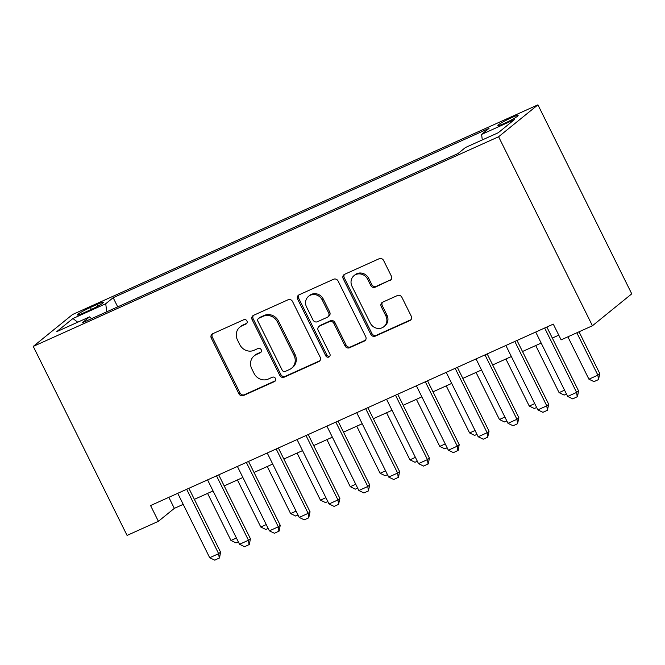 <?xml version="1.0" encoding="UTF-8"?>
<svg xmlns="http://www.w3.org/2000/svg" width="665" height="665" viewBox="0 0 665 665"><rect width="100%" height="100%" fill="white"/><g stroke="black" fill="none" stroke-linecap="round" stroke-linejoin="round"><path stroke-width="1" d="M246.931 320.962A2.427 2.236 -129.1 0 0 243.806 319.715L212.692 333.739A3.466 3.192 -129.1 0 0 211.304 338.144L238.926 393.805A3.466 3.192 -129.1 0 0 243.39 395.575L274.504 381.56A2.427 2.236 -129.1 0 0 275.476 378.468A2.427 2.236 -129.1 0 0 272.351 377.23L268.328 379.042A11.097 10.224 -129.1 0 1 254.047 373.373L251.744 368.734A11.097 10.224 -129.1 0 1 254.121 355.9A11.097 10.224 -129.1 0 1 256.2 354.62L260.231 352.799A2.427 2.236 -129.1 0 0 261.204 349.715A2.427 2.236 -129.1 0 0 258.078 348.477L254.055 350.289A11.097 10.224 -129.1 0 1 239.774 344.611L237.472 339.973A11.097 10.224 -129.1 0 1 239.849 327.138A11.097 10.224 -129.1 0 1 241.927 325.858L245.959 324.046A2.427 2.236 -129.1 0 0 246.931 320.962M511.41 117.747A11.305 1.039 -26.4 0 0 497.886 125.535A11.305 1.039 -26.4 0 0 504.602 123.266A11.305 1.039 -26.4 0 0 518.126 115.486A11.305 1.039 -26.4 0 0 511.41 117.747M389.981 280.539A3.466 3.192 -129.1 0 0 391.369 276.125L383.622 260.514A3.466 3.192 -129.1 0 0 379.158 258.735L344.603 274.304A3.466 3.192 -129.1 0 0 343.215 278.718L370.837 334.37A3.466 3.192 -129.1 0 0 375.301 336.141L409.856 320.58A3.466 3.192 -129.1 0 0 411.244 316.166L401.884 297.305A3.466 3.192 -129.1 0 0 397.421 295.534L382.633 302.193A3.466 3.192 -129.1 0 0 381.245 306.607L385.883 315.958A9.277 8.545 -129.1 0 1 383.896 326.69A9.277 8.545 -129.1 0 1 370.222 323.015L352.034 286.374A9.277 8.545 -129.1 0 1 354.021 275.651A9.277 8.545 -129.1 0 1 367.695 279.317L370.729 285.426A3.466 3.192 -129.1 0 0 375.193 287.197L391.037 279.674A3.466 3.192 -129.1 0 0 391.111 279.641M33.25 346.415L127.073 535.416L158.395 521.31L150.573 505.558L553.288 324.121L561.11 339.865L592.432 325.759L498.609 136.749L33.25 346.415L72.568 314.503L537.927 104.837L498.609 136.749M292.558 301.536A3.466 3.192 -129.1 0 0 288.095 299.765L253.54 315.335A3.466 3.192 -129.1 0 0 252.151 319.74L279.774 375.401A3.466 3.192 -129.1 0 0 284.238 377.171L318.793 361.602A3.466 3.192 -129.1 0 0 320.181 357.196L292.558 301.536M299.075 294.819L333.622 279.25A3.466 3.192 -129.1 0 1 338.086 281.021L365.717 336.681A3.466 3.192 -129.1 0 1 364.32 341.087L349.532 347.753A3.466 3.192 -129.1 0 1 345.077 345.983L333.872 323.406A3.466 3.192 -129.1 0 0 329.408 321.636L319.599 326.058A3.466 3.192 -129.1 0 0 318.203 330.463L329.865 353.963A2.427 2.236 -129.1 0 1 329.35 356.773A2.427 2.236 -129.1 0 1 325.767 355.808L297.679 299.225A3.466 3.192 -129.1 0 1 299.075 294.819M83.798 312.816L90.365 309.865A10.948 1.006 -26.4 0 0 103.466 302.317A10.948 1.006 -26.4 0 0 96.949 304.512L90.39 307.471A10.948 1.006 -26.4 0 0 77.29 315.01A10.948 1.006 -26.4 0 0 83.798 312.816M482.291 139.924L481.601 134.405L489.041 128.362L113.166 297.704L105.727 303.747L106.741 311.81M481.601 134.405L514.411 119.617L498.26 132.726L465.45 147.514L458.01 153.549L82.144 322.891L89.576 316.856L56.766 331.635L72.917 318.527L105.727 303.747M592.432 325.759L631.75 293.847L537.927 104.837M158.395 521.31L174.33 508.368L183.216 504.369M194.363 499.349L213.049 490.928M224.188 485.907L242.875 477.487M254.022 472.466L272.708 464.045M283.855 459.025L302.542 450.604M313.681 445.592L332.367 437.171M343.514 432.15L362.201 423.73M373.348 418.709L392.034 410.288M403.173 405.268L421.868 396.847M433.006 391.826L451.693 383.406M462.84 378.385L481.526 369.964M492.665 364.952L511.36 356.531M522.499 351.511L541.185 343.09M552.332 338.069L558.775 335.16M168.852 497.32L174.33 508.368M117.713 306.864L113.166 297.704M91.612 318.626L89.576 316.856M77.714 322.201L72.917 318.527M246.865 323.257L242.991 325.002A11.097 10.224 -129.1 0 0 240.913 326.282L239.849 327.138M254.121 355.9L255.185 355.035A11.097 10.224 -129.1 0 1 257.264 353.755L261.137 352.009M212.625 333.764A3.466 3.192 -129.1 0 0 212.368 337.28L239.99 392.94A3.466 3.192 -129.1 0 0 244.454 394.711L275.41 380.762M253.473 315.36A3.466 3.192 -129.1 0 0 253.207 318.884L280.838 374.536A3.466 3.192 -129.1 0 0 285.302 376.307L319.857 360.746A3.466 3.192 -129.1 0 0 319.923 360.713M258.909 318.211A2.427 2.236 -129.1 0 0 257.937 321.295L282.184 370.147A2.427 2.236 -129.1 0 0 285.31 371.394L289.558 369.482A11.097 10.224 -129.1 0 0 291.636 368.194A11.097 10.224 -129.1 0 0 294.013 355.359L277.438 321.968A11.097 10.224 -129.1 0 0 263.157 316.299L258.909 318.211L259.973 317.346A2.427 2.236 -129.1 0 0 259.516 317.629L258.461 318.493M291.636 368.194L292.7 367.338A11.097 10.224 -129.1 0 0 295.077 354.503L294.013 355.359M259.973 317.346L264.221 315.434A11.097 10.224 -129.1 0 1 278.502 321.104L295.077 354.503M318.942 326.457L320.006 325.592A3.466 3.192 -129.1 0 1 320.663 325.193L330.472 320.771A3.466 3.192 -129.1 0 1 334.927 322.55L346.132 345.118A3.466 3.192 -129.1 0 0 350.596 346.889L365.384 340.231A3.466 3.192 -129.1 0 0 365.451 340.197M299.009 294.853A3.466 3.192 -129.1 0 0 298.743 298.369L326.831 354.952A2.427 2.236 -129.1 0 0 329.807 356.249M322.242 299.99A9.277 8.545 -129.1 0 0 308.568 296.316A9.277 8.545 -129.1 0 0 306.573 307.047L312.982 319.956A3.466 3.192 -129.1 0 0 317.446 321.727L327.255 317.305A3.466 3.192 -129.1 0 0 328.651 312.899L322.242 299.99L323.306 299.125A9.277 8.545 -129.1 0 0 309.624 295.451L308.568 296.316M327.903 316.906L328.967 316.041A3.466 3.192 -129.1 0 0 329.715 312.035L328.651 312.899M323.306 299.125L329.715 312.035M354.021 275.651L355.085 274.786A9.277 8.545 -129.1 0 1 368.759 278.452L371.793 284.562A3.466 3.192 -129.1 0 0 376.257 286.332L391.037 279.674M383.896 326.69L384.96 325.825A9.277 8.545 -129.1 0 0 386.947 315.094L385.883 315.958M382.566 302.226A3.466 3.192 -129.1 0 0 382.309 305.742L386.947 315.094M344.537 274.337A3.466 3.192 -129.1 0 0 344.279 277.854L371.901 333.506A3.466 3.192 -129.1 0 0 376.365 335.285L410.92 319.715A3.466 3.192 -129.1 0 0 410.987 319.682M238.336 541.867L236.017 542.906L230.954 540.47L236.416 538.01M207.58 493.388L230.954 540.47M186.682 489.29L218.652 553.687L220.564 552.133L219.558 557.885L214.77 560.163L209.699 557.719L177.73 493.322M188.877 488.301L220.564 552.133M209.699 557.719L218.652 553.687L219.242 558.143M268.161 528.426L265.85 529.473L260.788 527.029L266.249 524.569M237.413 479.947L260.788 527.029M297.995 514.984L295.684 516.032L290.613 513.588L296.083 511.127M267.247 466.514L290.613 513.588M327.828 501.551L325.509 502.59L320.447 500.147L325.908 497.686M297.072 453.073L320.447 500.147M357.654 488.11L355.343 489.149L350.28 486.714L355.742 484.245M326.906 439.632L350.28 486.714M216.516 475.849L248.477 540.246L250.397 538.692L249.392 544.444L244.595 546.721L239.533 544.278L207.563 479.881M218.71 474.86L250.397 538.692M239.533 544.278L248.477 540.246L249.076 544.702M246.341 462.408L278.311 526.805L280.223 525.259L279.225 531.002L274.429 533.28L269.367 530.836L237.397 466.439M248.535 461.419L280.223 525.259M269.367 530.836L278.311 526.805L278.901 531.26M276.175 448.966L308.144 513.372L310.056 511.817L308.735 517.827L304.262 519.839L299.192 517.403L267.222 452.998M278.369 447.986L310.056 511.817M299.192 517.403L308.144 513.372L308.735 517.827M306.008 435.533L337.97 499.93L339.89 498.376L338.568 504.386L334.088 506.398L329.025 503.962L297.056 439.565M308.203 434.544L339.89 498.376M329.025 503.962L337.97 499.93L338.568 504.386M387.487 474.669L385.176 475.708L380.106 473.272L385.575 470.812M356.739 426.19L380.106 473.272M335.833 422.092L367.803 486.489L369.715 484.935L368.393 490.945L363.921 492.956L358.859 490.521L326.889 426.124M338.028 421.103L369.715 484.935M358.859 490.521L367.803 486.489L368.393 490.945M417.321 461.227L415.002 462.266L409.939 459.831L415.401 457.37M386.565 412.749L409.939 459.831M365.667 408.651L397.637 473.048L399.549 471.493L398.543 477.246L393.755 479.523L388.684 477.079L356.723 412.682M367.861 407.662L399.549 471.493M388.684 477.079L397.637 473.048L398.227 477.503M447.146 447.786L444.835 448.833L439.773 446.39L445.234 443.929M416.398 399.308L439.773 446.39M395.5 395.209L427.462 459.606L429.382 458.052L428.376 463.804L423.58 466.082L418.518 463.638L386.548 399.241M397.695 394.22L429.382 458.052M418.518 463.638L427.462 459.606L428.061 464.062M476.98 434.345L474.669 435.392L469.598 432.948L475.068 430.488M446.232 385.875L469.598 432.948M425.326 381.768L457.296 446.165L459.207 444.619L458.21 450.363L453.414 452.641L448.351 450.197L416.381 385.8M427.52 380.779L459.207 444.619M448.351 450.197L457.296 446.165L457.886 450.621M506.813 420.912L504.494 421.951L499.432 419.507L504.893 417.046M476.057 372.433L499.432 419.507M455.159 368.327L487.129 432.732L489.041 431.178L487.719 437.188L483.247 439.199L478.177 436.764L446.215 372.358M457.354 367.346L489.041 431.178M478.177 436.764L487.129 432.732L487.719 437.188M536.647 407.47L534.327 408.51L529.265 406.074L534.726 403.605M505.89 358.992L529.265 406.074M484.993 354.894L516.954 419.291L518.875 417.736L517.553 423.746L513.072 425.758L508.01 423.322L476.04 358.925M487.187 353.905L518.875 417.736M508.01 423.322L516.954 419.291L517.553 423.746M566.472 394.029L564.161 395.068L559.09 392.633L564.56 390.164M535.724 345.551L559.09 392.633M514.818 341.453L546.788 405.85L548.7 404.295L547.378 410.305L542.906 412.317L537.844 409.881L505.874 345.484M517.013 340.463L548.7 404.295M537.844 409.881L546.788 405.85L547.378 410.305M567.885 336.814L588.924 379.191L597.877 375.16L576.838 332.783M599.788 373.605L598.467 379.615L597.877 375.16L599.788 373.605L579.032 331.793M598.467 379.615L593.986 381.627L588.924 379.191M544.652 328.011L576.621 392.408L578.533 390.854L577.528 396.606L572.74 398.884L567.669 396.44L535.707 332.043M546.846 327.022L578.533 390.854M567.669 396.44L576.621 392.408L577.212 396.864M91.346 309.408L90.39 307.471M97.78 306.183L96.949 304.512M242.991 325.002L241.927 325.858M261.054 352.134L260.231 352.799M257.264 353.755L256.2 354.62M275.327 380.887L274.504 381.56M244.454 394.711L243.39 395.575M239.99 392.94L238.926 393.805M212.368 337.28L211.304 338.144M246.782 323.381L245.959 324.046M319.857 360.746L318.793 361.602M285.302 376.307L284.238 377.171M280.838 374.536L279.774 375.401M253.207 318.884L252.151 319.74M278.502 321.104L277.438 321.968M264.221 315.434L263.157 316.299M365.384 340.231L364.32 341.087M350.596 346.889L349.532 347.753M346.132 345.118L345.077 345.983M334.927 322.55L333.872 323.406M330.472 320.771L329.408 321.636M320.663 325.193L319.599 326.058M326.831 354.952L325.767 355.808M298.743 298.369L297.679 299.225M376.257 286.332L375.193 287.197M371.793 284.562L370.729 285.426M368.759 278.452L367.695 279.317M382.309 305.742L381.245 306.607M410.92 319.715L409.856 320.58M376.365 335.285L375.301 336.141M371.901 333.506L370.837 334.37M344.279 277.854L343.215 278.718"/></g></svg>
